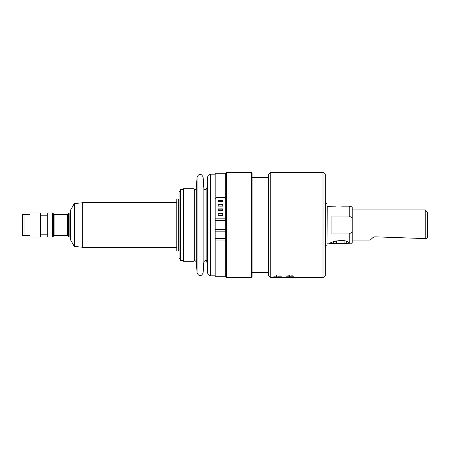 <?xml version="1.0" encoding="UTF-8"?>
<svg xmlns="http://www.w3.org/2000/svg" width="450" height="450" viewBox="0 0 450 450"><rect width="100%" height="100%" fill="white"/><g stroke="black" fill="none" stroke-linecap="round" stroke-linejoin="round"><path stroke-width="0.67" d="M350.601 243.163L346.686 243.371L346.686 241.661M333.647 241.661L333.647 243.371L330.047 243.371L329.248 243.821C328.629 242.662 344.048 237.673 349.2 242.797L351.084 243.315L352.215 243.017L352.215 232.088L349.2 233.938L331.886 233.938L331.886 216.062L349.2 216.062L352.215 217.912L352.215 232.088M352.215 217.912L352.215 206.983L349.2 206.179L349.2 216.062M335.649 206.179L327.066 206.331M425.239 238.584L426.668 238.635L427.5 237.797L427.5 212.203L425.239 209.942L425.239 238.584L374.788 236.818L373.061 237.465L370.282 240.058L352.215 240.058M349.2 233.938L349.2 242.797M349.2 206.179L341.674 206.179M425.239 209.942L352.215 209.942M344.081 240.823L344.081 243.371L336.257 243.371L336.257 240.823M344.081 243.371L346.686 243.371M333.647 243.371L336.257 243.371M252.079 276.947L252.079 173.053L251.331 172.299L251.331 277.701L252.079 276.947M225.731 240.041L225.731 238.466L215.19 238.466L215.19 240.041L225.731 240.041L225.731 276.947L226.485 277.701L226.485 172.299L251.331 172.299M226.485 172.299L225.731 173.053L225.731 198.737L224.224 197.443L216.697 197.443L215.19 198.737L215.19 218.824L215.19 173.278L215.19 201.572M215.19 216.484L215.19 238.466M215.19 248.428L215.19 276.722L215.19 241.031L225.731 241.031M225.731 238.466L225.731 198.737M222.722 204.694L218.199 204.694M222.722 213.727L218.199 213.727M222.722 209.149L218.199 209.149M222.722 200.385L218.199 200.385M215.19 240.041L215.19 241.031M222.722 206.151L218.199 206.151L218.199 204.351L222.722 204.351L222.722 206.151M222.722 215.426L218.199 215.426L218.199 213.542L222.722 213.542L222.722 215.426M222.722 210.735L218.199 210.735L218.199 208.884L222.722 208.884L222.722 210.735M222.722 201.707L218.199 201.707L218.199 199.974L222.722 199.974L222.722 201.707M194.107 188.713L194.107 261.287L183.572 261.287L183.572 188.713L194.107 188.713M183.572 189.613L180.557 189.613L180.557 260.387L183.572 260.387M68.383 214.459L53.325 214.459L53.325 235.541L68.383 235.541L68.383 213.705L69.131 212.957L69.131 237.043L70.639 237.043M68.383 235.541L68.383 236.295L69.131 237.043M54.079 214.459L54.079 235.541M52.571 212.957L52.571 237.043L47.301 237.043L47.301 212.957L52.571 212.957L53.325 213.705L53.325 214.459M53.325 235.541L53.325 236.295L52.571 237.043M67.629 214.459L67.629 235.541M178.301 199.024L178.301 250.976L176.794 250.976L176.794 199.024L178.301 199.024M176.794 202.416L82.688 202.416L82.688 247.584L176.794 247.584M74.346 246.482L74.346 203.518L70.639 209.942L70.639 240.058L74.346 246.482L82.688 247.208M22.5 214.459L22.5 235.541L24.008 235.541L24.008 214.459L22.5 214.459M24.008 214.459L30.026 214.459L30.026 212.957L40.568 212.957L40.568 237.043L30.026 237.043L30.026 235.541L24.008 235.541M180.557 191.121L179.055 191.526L179.055 258.474L180.557 258.879M325.26 202.416L325.71 202.416L325.71 247.584L325.26 247.584M323.004 277.701L325.26 275.445L325.26 174.555L323.004 172.299L323.004 277.701L270.754 277.701L270.754 172.299L323.004 172.299M292.404 275.805L289.749 275.951L292.404 275.805M289.749 275.951L289.749 276.576L289.215 276.576L289.215 275.001L289.749 275.001L289.749 275.805M289.749 276.424L289.215 276.424M289.215 275.951L286.571 275.951L289.215 275.805M290.88 276.969L290.88 277.442L289.991 277.442L289.991 276.817L286.571 276.789L294.098 276.789L294.098 277.493L293.209 277.493L293.209 276.969L290.88 276.969L293.209 276.969M290.88 277.29L289.991 277.29M294.098 277.341L293.209 277.341M289.991 276.969L286.571 276.789M276.981 276.424L276.429 276.424M276.429 276.581L276.429 275.001L276.981 275.001L276.981 276.581L276.429 276.581M273.786 276.969L281.312 276.789L281.312 277.493L280.423 277.493L280.423 276.817L278.094 276.817L278.094 277.442L277.206 277.442L277.206 276.969L273.786 276.969M277.206 276.969L273.786 276.789M281.312 277.341L280.423 277.341M278.094 277.29L277.206 277.29M280.423 276.969L278.094 276.969M270.754 172.299L268.493 174.555L268.493 275.445L270.754 277.701M325.71 245.874L327.066 245.874L327.066 203.265L325.71 203.265M327.066 243.669L327.218 206.179M225.731 229.517L215.19 229.517M225.731 220.483L215.19 220.483M210.667 238.624L210.667 275.816C208.935 275.67 207.934 274.736 207.664 273.015L207.664 176.985C207.934 175.264 208.935 174.33 210.667 174.184L210.667 238.624M206.876 261.787C206.347 259.914 205.346 259.914 203.873 261.787L203.873 188.213C204.401 190.086 205.403 190.086 206.876 188.213L206.876 261.787L207.664 273.015M203.085 176.985L203.085 273.015C201.088 276.643 199.08 276.643 197.078 273.015L197.078 176.985C199.08 173.357 201.088 173.357 203.085 176.985L203.873 188.213M194.107 189.613L194.794 189.613C195.086 189.99 195.587 189.523 196.296 188.213L196.296 261.787L197.078 273.015M194.794 189.613L194.794 260.387L196.296 261.787M327.218 243.821L329.248 243.821M252.079 272.43L268.493 272.43M252.079 177.57L268.493 177.57M226.485 277.701L251.331 277.701M178.301 250.599L179.055 250.599M178.301 199.401L179.055 199.401M225.731 173.278L215.19 173.278M225.731 276.722L215.19 276.722M225.731 231.176L215.19 231.176M225.731 218.824L215.19 218.824M206.876 188.213L207.664 176.985M203.873 261.787L203.085 273.015M196.296 188.213L197.078 176.985M194.107 260.387L194.794 260.387M210.667 275.816L215.19 275.816M210.667 174.184L215.19 174.184M40.568 234.787L47.301 234.787M40.568 215.213L47.301 215.213M69.131 212.957L70.639 212.957M74.346 203.518L82.688 202.792M325.71 245.126L327.066 245.126"/></g></svg>
